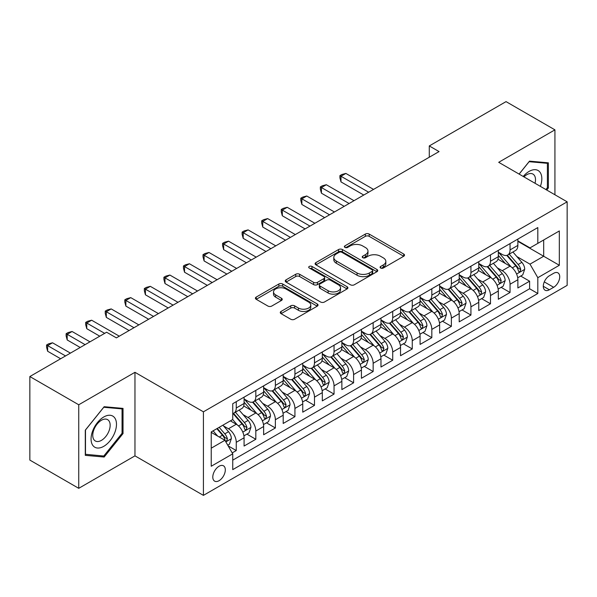 <?xml version="1.0" encoding="UTF-8"?>
<svg xmlns="http://www.w3.org/2000/svg" width="597" height="597" viewBox="0 0 597 597"><rect width="100%" height="100%" fill="white"/><g stroke="black" fill="none" stroke-linecap="round" stroke-linejoin="round"><path stroke-width="0.9" d="M380.64 268.023A1.903 1.097 0 0 0 383.326 268.023L403.721 256.247A2.716 1.567 0 0 0 404.52 255.135A2.716 1.567 0 0 0 403.721 254.031L369.17 234.076A2.716 1.567 0 0 0 365.334 234.076L344.939 245.852A1.903 1.097 0 0 0 344.379 246.628A1.903 1.097 0 0 0 344.939 247.404A1.903 1.097 0 0 0 347.626 247.404L350.267 245.882A8.686 5.015 0 0 1 362.551 245.882L365.431 247.546A8.686 5.015 0 0 1 367.976 251.091A8.686 5.015 0 0 1 365.431 254.635L362.789 256.158A1.903 1.097 0 0 0 362.23 256.934A1.903 1.097 0 0 0 362.789 257.71A1.903 1.097 0 0 0 365.476 257.71L368.118 256.188A8.686 5.015 0 0 1 380.401 256.188L383.281 257.852A8.686 5.015 0 0 1 385.826 261.396A8.686 5.015 0 0 1 383.281 264.941L380.64 266.471A1.903 1.097 0 0 0 380.088 267.247A1.903 1.097 0 0 0 380.64 268.023L380.64 266.471M219.054 480.704A8.851 5.112 120 0 0 224.838 472.906A8.851 5.112 120 0 0 223.479 465.809A8.851 5.112 120 0 0 219.054 466.25A8.851 5.112 120 0 0 213.271 474.048A8.851 5.112 120 0 0 214.629 481.137A8.851 5.112 120 0 0 219.054 480.704M281.068 311.433A2.716 1.567 0 0 0 280.269 312.544A2.716 1.567 0 0 0 281.068 313.649L290.761 319.246A2.716 1.567 0 0 0 294.597 319.246L317.246 306.171A2.716 1.567 0 0 0 318.044 305.06A2.716 1.567 0 0 0 317.246 303.955L282.694 284.008A2.716 1.567 0 0 0 278.859 284.008L256.21 297.082A2.716 1.567 0 0 0 255.412 298.194A2.716 1.567 0 0 0 256.21 299.298L267.919 306.06A2.716 1.567 0 0 0 271.754 306.06L281.448 300.463A2.716 1.567 0 0 0 282.247 299.358A2.716 1.567 0 0 0 281.448 298.246L275.642 294.896A7.261 4.194 0 0 1 273.516 291.933A7.261 4.194 0 0 1 278.001 288.06A7.261 4.194 0 0 1 285.911 288.963L308.656 302.097A7.261 4.194 0 0 1 310.783 305.06A7.261 4.194 0 0 1 306.306 308.933A7.261 4.194 0 0 1 298.388 308.03L294.597 305.836A2.716 1.567 0 0 0 290.761 305.836L281.068 311.433L281.068 313.649M134.967 372.312L78.737 404.773L29.85 376.543L29.85 460.093L78.737 488.324L134.967 455.862L203.413 495.376L203.413 411.826L134.967 372.312L134.967 455.862M554.926 194.771L554.926 129.847L498.704 162.309L567.15 201.823L203.413 411.826M554.926 129.847L506.04 101.624L429.28 145.937L429.28 157.227M29.85 376.543L106.609 332.23L116.385 337.872L439.056 151.578L429.28 145.937M350.454 284.784A2.716 1.567 0 0 0 354.297 284.784L376.946 271.702A2.716 1.567 0 0 0 377.744 270.598A2.716 1.567 0 0 0 376.946 269.486L342.394 249.539A2.716 1.567 0 0 0 338.559 249.539L315.903 262.62A2.716 1.567 0 0 0 315.112 263.725A2.716 1.567 0 0 0 315.903 264.837L350.454 284.784M310.044 268.434A1.903 1.097 0 0 1 311.97 268.695L311.97 266.441L347.096 286.724A2.716 1.567 0 0 1 347.894 287.829A2.716 1.567 0 0 1 347.096 288.941L324.447 302.015A2.716 1.567 0 0 1 320.604 302.015L286.053 282.068L286.053 279.851A2.716 1.567 0 0 0 285.262 280.956A2.716 1.567 0 0 0 286.053 282.068M286.053 279.851L295.746 274.254A2.716 1.567 0 0 1 299.59 274.254L313.604 282.344A2.716 1.567 0 0 0 317.44 282.344L323.873 278.627A2.716 1.567 0 0 0 324.664 277.523A2.716 1.567 0 0 0 323.873 276.411L309.283 267.993A1.903 1.097 0 0 1 308.724 267.217A1.903 1.097 0 0 1 309.895 266.202A1.903 1.097 0 0 1 311.97 266.441M232.203 452.899L236.263 450.556L228.151 445.869M223.532 425.93L228.442 428.765A11.059 6.388 60 0 1 236.263 442.31L244.083 437.795L244.083 446.041L255.822 439.265L246.919 434.131M243.083 414.639L247.994 417.475A11.059 6.388 60 0 1 255.822 431.027L263.643 426.504L263.643 434.75L275.374 427.974L266.478 422.84M262.643 403.348L267.553 406.184A11.059 6.388 60 0 1 275.374 419.736L283.194 415.213L283.194 423.46L294.933 416.684L286.03 411.549M282.202 392.057L287.112 394.893A11.059 6.388 60 0 1 294.933 408.445L302.754 403.923L302.754 412.169L314.485 405.393L305.589 400.259M301.754 380.767L306.664 383.602A11.059 6.388 60 0 1 314.485 397.154L322.313 392.632L322.313 400.878L334.044 394.102L325.149 388.968M321.313 369.476L326.223 372.312A11.059 6.388 60 0 1 334.044 385.863L341.865 381.341L341.865 389.587L353.596 382.811L344.7 377.677M340.865 358.185L345.775 361.021A11.059 6.388 60 0 1 353.596 374.573L361.424 370.05L361.424 378.297L373.155 371.521L364.26 366.386M360.424 346.894L365.334 349.73A11.059 6.388 60 0 1 373.155 363.282L380.976 358.767L380.976 367.006L392.714 360.23L383.811 355.096M379.976 335.604L384.886 338.439A11.059 6.388 60 0 1 392.714 351.991L400.535 347.476L400.535 355.715L412.266 348.939L403.371 343.805M399.535 324.313L404.445 327.149A11.059 6.388 60 0 1 412.266 340.7L420.087 336.186L420.087 344.424L431.825 337.648L422.922 332.514M419.094 313.022L423.997 315.858A11.059 6.388 60 0 1 431.825 329.41L439.646 324.895L439.646 333.133L451.377 326.358L442.481 321.223M438.646 301.731L443.556 304.567A11.059 6.388 60 0 1 451.377 318.119L459.197 313.604L459.197 321.843L470.936 315.067L462.033 309.933M458.205 290.44L463.115 293.276A11.059 6.388 60 0 1 470.936 306.828L478.757 302.313L478.757 310.552L490.488 303.776L481.592 298.642M477.757 279.15L482.667 281.985A11.059 6.388 60 0 1 490.488 295.537L498.316 291.023L498.316 299.261L510.047 292.485L510.047 284.247A11.059 6.388 -120 0 0 502.226 270.695L497.316 267.859M501.152 287.351L510.047 292.485M244.083 437.795A11.059 6.388 -120 0 0 236.263 424.251L230.397 420.863M263.643 426.504A11.059 6.388 -120 0 0 255.822 412.96L243.725 405.975M283.194 415.213A11.059 6.388 -120 0 0 275.374 401.669L263.284 394.684M302.754 403.923A11.059 6.388 -120 0 0 294.933 390.378L282.836 383.393M322.313 392.632A11.059 6.388 -120 0 0 314.485 379.088L302.395 372.103M341.865 381.341A11.059 6.388 -120 0 0 334.044 367.797L321.947 360.812M361.424 370.05A11.059 6.388 -120 0 0 353.596 356.506L341.506 349.521M380.976 358.767A11.059 6.388 -120 0 0 373.155 345.215L361.058 338.23M400.535 347.476A11.059 6.388 -120 0 0 392.714 333.924L380.617 326.94M420.087 336.186A11.059 6.388 -120 0 0 412.266 322.634L400.169 315.649M439.646 324.895A11.059 6.388 -120 0 0 431.825 311.343L419.728 304.358M459.197 313.604A11.059 6.388 -120 0 0 451.377 300.052L439.288 293.067M478.757 302.313A11.059 6.388 -120 0 0 470.936 288.761L458.839 281.777M498.316 291.023A11.059 6.388 -120 0 0 490.488 277.471L478.398 270.486M553.658 273.292L549.352 275.777A8.574 4.948 120 0 0 543.755 283.336A8.574 4.948 120 0 0 545.068 290.202A8.574 4.948 120 0 0 549.352 289.776L553.658 287.291A8.574 4.948 120 0 0 559.255 279.739A8.574 4.948 120 0 0 557.941 272.866A8.574 4.948 120 0 0 553.658 273.292M203.413 495.376L567.15 285.373L567.15 201.823M211.234 448.183L224.92 440.28L232.74 453.832L232.74 469.638L537.815 293.508L537.815 277.695L529.994 264.15L516.868 256.568M232.74 453.832L211.234 466.25L211.234 431.922L232.74 419.504L232.74 403.699L537.815 227.569L537.815 243.375L559.329 230.957L559.329 265.277L537.815 277.695M244.083 398.96L247.994 401.214A11.059 6.388 60 0 0 253.531 401.766L261.352 397.244A11.059 6.388 -120 0 0 263.643 392.184L263.643 385.863M263.643 387.669L267.553 389.923A11.059 6.388 60 0 0 273.083 390.475L280.903 385.953A11.059 6.388 -120 0 0 283.194 380.893L283.194 374.573M283.194 376.379L287.112 378.632A11.059 6.388 60 0 0 292.642 379.185L300.463 374.67A11.059 6.388 -120 0 0 302.754 369.603L302.754 363.282M302.754 365.088L306.664 367.342A11.059 6.388 60 0 0 312.194 367.894L320.022 363.379A11.059 6.388 -120 0 0 322.313 358.312L322.313 351.991M322.313 353.797L326.223 356.051A11.059 6.388 60 0 0 331.753 356.603L339.574 352.088A11.059 6.388 -120 0 0 341.865 347.021L341.865 340.7M341.865 342.506L345.775 344.76A11.059 6.388 60 0 0 351.305 345.312L359.133 340.797A11.059 6.388 -120 0 0 361.424 335.73L361.424 329.41M361.424 331.216L365.334 333.469A11.059 6.388 60 0 0 370.864 334.022L378.685 329.507A11.059 6.388 -120 0 0 380.976 324.44L380.976 318.119M380.976 319.925L384.886 322.179A11.059 6.388 60 0 0 390.423 322.731L398.244 318.216A11.059 6.388 -120 0 0 400.535 313.149L400.535 306.828M400.535 308.634L404.445 310.888A11.059 6.388 60 0 0 409.975 311.44L417.796 306.925A11.059 6.388 -120 0 0 420.087 301.858L420.087 295.537M420.087 297.343L423.997 299.597A11.059 6.388 60 0 0 429.534 300.149L437.355 295.634A11.059 6.388 -120 0 0 439.646 290.567L439.646 284.247M439.646 286.053L443.556 288.314A11.059 6.388 60 0 0 449.086 288.858L456.906 284.344A11.059 6.388 -120 0 0 459.197 279.277L459.197 272.956M459.197 274.762L463.115 277.023A11.059 6.388 60 0 0 468.645 277.568L476.466 273.053A11.059 6.388 -120 0 0 478.757 267.986L478.757 261.665M478.757 263.471L482.667 265.732A11.059 6.388 60 0 0 488.197 266.277L496.025 261.762A11.059 6.388 -120 0 0 498.316 256.695L498.316 250.374M232.74 460.153L529.606 288.761L529.606 281.194L517.868 287.97L517.868 279.732A11.059 6.388 -120 0 0 510.047 266.18L497.95 259.195M498.316 252.18L502.226 254.441A11.059 6.388 -120 0 0 507.756 254.986A11.059 6.388 -120 0 0 510.047 249.919L510.047 243.598M507.756 254.986L515.577 250.471A11.059 6.388 -120 0 0 517.868 245.404L517.868 239.084M236.263 401.669L236.263 407.99A11.059 6.388 60 0 1 233.972 413.057A11.059 6.388 60 0 1 232.74 413.505M233.972 413.057L241.792 408.535A11.059 6.388 -120 0 0 244.083 403.475L244.083 397.154M255.822 390.378L255.822 396.699A11.059 6.388 60 0 1 253.531 401.766M275.374 379.088L275.374 385.408A11.059 6.388 60 0 1 273.083 390.475M294.933 367.797L294.933 374.118A11.059 6.388 60 0 1 292.642 379.185M314.485 356.506L314.485 362.827A11.059 6.388 60 0 1 312.194 367.894M334.044 345.215L334.044 351.536A11.059 6.388 60 0 1 331.753 356.603M353.596 333.924L353.596 340.245A11.059 6.388 60 0 1 351.305 345.312M373.155 322.634L373.155 328.954A11.059 6.388 60 0 1 370.864 334.022M392.714 311.343L392.714 317.664A11.059 6.388 60 0 1 390.423 322.731M412.266 300.052L412.266 306.373A11.059 6.388 60 0 1 409.975 311.44M431.825 288.761L431.825 295.082A11.059 6.388 60 0 1 429.534 300.149M451.377 277.471L451.377 283.791A11.059 6.388 60 0 1 449.086 288.858M470.936 266.18L470.936 272.501A11.059 6.388 60 0 1 468.645 277.568M490.488 254.889L490.488 261.21A11.059 6.388 60 0 1 488.197 266.277M490.488 295.537L490.488 303.776M470.936 306.828L470.936 315.067M451.377 318.119L451.377 326.358M431.825 329.41L431.825 337.648M412.266 340.7L412.266 348.939M392.714 351.991L392.714 360.23M373.155 363.282L373.155 371.521M353.596 374.573L353.596 382.811M334.044 385.863L334.044 394.102M314.485 397.154L314.485 405.393M294.933 408.445L294.933 416.684M275.374 419.736L275.374 427.974M255.822 431.027L255.822 439.265M236.263 442.31L236.263 450.556M224.92 440.28L211.234 432.377M529.994 264.15L543.68 256.247L543.68 239.987L559.329 230.957M517.868 241.345L559.329 265.277M517.868 240.889L529.994 247.889L537.815 243.375M78.737 404.773L78.737 488.324M520.703 276.06L529.606 281.194M529.606 288.761L537.815 293.508M546.733 190.033L548.374 187.988L548.374 162.824L529.502 161.138L519.099 174.085M85.289 455.347L104.162 457.033L123.034 433.556L123.034 408.393L104.162 406.706L85.289 430.183L85.289 455.347M547.397 187.421L548.374 187.988M122.057 432.989L123.034 433.556M102.169 455.877L104.162 457.033M381.401 268.284L383.281 267.202A8.686 5.015 0 0 0 385.826 263.658L385.826 261.396M367.976 251.091L367.976 253.352A8.686 5.015 0 0 1 365.431 256.897L363.551 257.979M403.684 256.262L369.17 236.337A2.716 1.567 0 0 0 365.334 236.337L345.7 247.673M376.908 271.725L342.394 251.8A2.716 1.567 0 0 0 338.559 251.8L315.94 264.852M372.147 271.374A1.903 1.097 0 0 0 372.707 270.598A1.903 1.097 0 0 0 372.147 269.822L341.82 252.307A1.903 1.097 0 0 0 339.133 252.307L336.35 253.919A8.686 5.015 0 0 0 333.805 257.464A8.686 5.015 0 0 0 336.35 261.008L357.081 272.978A8.686 5.015 0 0 0 369.364 272.978L372.147 271.374L372.147 273.627A1.903 1.097 0 0 0 372.707 272.851L372.707 270.598M333.805 257.464L333.805 259.725A8.686 5.015 0 0 0 336.35 263.27L336.35 261.008M372.147 273.627L369.364 275.239A8.686 5.015 0 0 1 357.081 275.239L336.35 263.27M286.09 282.09L295.746 276.508L295.746 274.254M324.664 277.523L324.664 279.784A2.716 1.567 0 0 1 323.873 280.888L317.44 284.605A2.716 1.567 0 0 1 313.604 284.605L299.59 276.508A2.716 1.567 0 0 0 295.746 276.508M311.97 268.695L347.058 288.955M328.141 290.739A7.261 4.194 0 0 0 336.059 291.649A7.261 4.194 0 0 0 340.536 287.776A7.261 4.194 0 0 0 338.409 284.806L330.395 280.18A2.716 1.567 0 0 0 326.559 280.18L320.126 283.896A2.716 1.567 0 0 0 319.335 285A2.716 1.567 0 0 0 320.126 286.112L328.141 290.739L328.141 293A7.261 4.194 0 0 0 336.059 293.903A7.261 4.194 0 0 0 340.536 290.03L340.536 287.776M319.335 285L319.335 287.261A2.716 1.567 0 0 0 320.126 288.373L320.126 286.112M328.141 293L320.126 288.373M310.783 305.06L310.783 307.321A7.261 4.194 0 0 1 306.306 311.194A7.261 4.194 0 0 1 298.388 310.283L294.597 308.097A2.716 1.567 0 0 0 290.761 308.097L281.097 313.671M273.516 291.933L273.516 294.187A7.261 4.194 0 0 0 275.642 297.149L275.642 294.896M281.411 300.485L275.642 297.149M317.208 306.194L282.694 286.262A2.716 1.567 0 0 0 278.859 286.262L256.24 299.321M517.703 277.792L522.756 274.874L524.711 269.232A7.328 4.231 -120 0 0 521.86 262.344L512.92 252.001M511.136 266.896L500.54 254.628A21.156 12.216 -120 0 0 498.316 252.3M505.323 263.456L499.398 256.591A17.559 10.142 -120 0 0 498.316 255.412M373.543 189.406L345.872 173.428L340.984 176.249L340.984 181.898L363.767 195.047M506.756 255.382L515.793 265.844A7.328 4.231 60 0 1 518.412 270.896L518.942 271.762L519.935 271.628L520.756 269.538A7.328 4.231 -120 0 0 518.144 264.493L509.211 254.15M507.293 255.21L517.002 266.456A3.731 2.157 60 0 1 517.942 267.919L520.756 269.538M340.984 181.898L339.909 177.891L339.909 175.63L368.655 192.227M339.909 175.63L341.865 174.503L345.872 173.428M540.382 186.368A17.977 10.38 120 0 0 529.114 171.399A17.977 10.38 120 0 0 523.226 176.466M535.024 183.279A12.306 7.104 120 0 0 532.949 174.078A12.306 7.104 120 0 0 526.8 174.69A12.306 7.104 120 0 0 523.957 176.884M519.136 174.108L529.114 161.697L547.397 163.324L547.397 187.704L545.912 189.562M546.188 162.63L547.397 163.324M114.781 432.624A17.977 10.38 120 0 0 110.124 415.266A17.977 10.38 120 0 0 92.766 430.661A17.977 10.38 120 0 0 97.415 448.026A17.977 10.38 120 0 0 114.781 432.624M108.99 430.982A12.306 7.104 120 0 0 107.609 419.646A12.306 7.104 120 0 0 93.923 429.631A12.306 7.104 120 0 0 95.304 440.967A12.306 7.104 120 0 0 108.99 430.982M85.49 454.392L85.49 430.012L103.774 407.266L122.057 408.9L122.057 433.28L103.774 456.026L85.289 454.28M120.848 408.199L122.057 408.9M498.152 289.082L503.204 286.164L505.159 280.523A7.328 4.231 -120 0 0 502.301 273.635L493.368 263.292M491.577 278.187L480.981 265.919A21.156 12.216 -120 0 0 478.757 263.59M485.764 274.747L479.839 267.881A17.559 10.142 -120 0 0 478.757 266.702M353.991 200.696L326.32 184.719L321.432 187.54L321.432 193.189L344.208 206.338M487.204 266.672L496.241 277.135A7.328 4.231 60 0 1 498.853 282.187L499.383 283.053L500.376 282.918L501.204 280.829A7.328 4.231 -120 0 0 498.585 275.784L489.652 265.441M487.734 266.501L497.443 277.747A3.731 2.157 60 0 1 498.383 279.209L501.204 280.829M321.432 193.189L320.35 189.182L320.35 186.921L349.103 203.517M320.35 186.921L322.313 185.794L326.32 184.719M478.593 300.373L483.645 297.455L485.6 291.814A7.328 4.231 -120 0 0 482.749 284.926L473.809 274.583M472.018 289.478L461.421 277.209A21.156 12.216 -120 0 0 459.197 274.881M466.212 286.038L460.28 279.172A17.559 10.142 -120 0 0 459.197 277.993M334.432 211.987L306.761 196.01L301.873 198.831L301.873 204.48L324.656 217.629M467.645 277.963L476.682 288.426A7.328 4.231 60 0 1 479.294 293.478L479.831 294.343L480.824 294.209L481.645 292.12A7.328 4.231 -120 0 0 479.033 287.075L470.093 276.732M468.175 277.792L477.891 289.038A3.731 2.157 60 0 1 478.831 290.5L481.645 292.12M301.873 204.48L300.798 200.473L300.798 198.211L329.544 214.808M300.798 198.211L302.754 197.085L306.761 196.01M459.033 311.664L464.093 308.746L466.048 303.097A7.328 4.231 -120 0 0 463.19 296.216L454.257 285.873M452.466 300.769L441.87 288.5A21.156 12.216 -120 0 0 439.646 286.172M446.653 297.328L440.728 290.463A17.559 10.142 -120 0 0 439.646 289.284M314.88 223.278L287.209 207.301L282.314 210.122L282.314 215.771L305.097 228.92M448.093 289.254L457.13 299.716A7.328 4.231 60 0 1 459.742 304.768L460.272 305.634L461.265 305.5L462.085 303.41A7.328 4.231 -120 0 0 459.474 298.366L450.541 288.023M448.623 289.082L458.332 300.328A3.731 2.157 60 0 1 459.272 301.791L462.085 303.41M282.314 215.771L281.239 211.763L281.239 209.502L309.985 226.099M281.239 209.502L283.194 208.375L287.209 207.301M439.482 322.955L444.534 320.037L446.489 314.388A7.328 4.231 -120 0 0 443.638 307.507L434.698 297.164M432.907 312.059L422.31 299.791A21.156 12.216 -120 0 0 420.087 297.463M427.101 308.612L421.169 301.754A17.559 10.142 -120 0 0 420.087 300.575M295.321 234.569L267.65 218.592L262.762 221.412L262.762 227.061L285.545 240.21M428.534 300.545L437.571 311.007A7.328 4.231 60 0 1 440.183 316.059L440.72 316.925L441.705 316.791L442.534 314.701A7.328 4.231 -120 0 0 439.922 309.656L430.982 299.313M429.064 300.373L438.78 311.619A3.731 2.157 60 0 1 439.72 313.082L442.534 314.701M262.762 227.061L261.687 223.054L261.687 220.793L290.433 237.39M261.687 220.793L263.643 219.666L267.65 218.592M419.922 334.245L424.974 331.328L426.93 325.678A7.328 4.231 -120 0 0 424.079 318.798L415.146 308.455M413.355 323.35L402.759 311.082A21.156 12.216 -120 0 0 400.535 308.753M407.542 319.902L401.617 313.044A17.559 10.142 -120 0 0 400.535 311.865M275.762 245.86L248.091 229.882L243.203 232.703L243.203 238.352L265.986 251.501M408.982 311.835L418.019 322.298A7.328 4.231 60 0 1 420.631 327.35L421.161 328.216L422.154 328.081L422.974 325.992A7.328 4.231 -120 0 0 420.363 320.947L411.43 310.604M409.512 311.664L419.221 322.91A3.731 2.157 60 0 1 420.161 324.372L422.974 325.992M243.203 238.352L242.128 234.345L242.128 232.084L270.874 248.68M242.128 232.084L244.083 230.957L248.091 229.882M400.371 345.536L405.423 342.618L407.378 336.969A7.328 4.231 -120 0 0 404.52 330.089L395.587 319.746M393.796 334.641L383.199 322.373A21.156 12.216 -120 0 0 380.976 320.044M387.983 331.193L382.058 324.335A17.559 10.142 -120 0 0 380.976 323.156M256.21 257.15L228.539 241.173L223.651 243.994L223.651 249.643L246.434 262.792M389.423 323.126L398.46 333.589A7.328 4.231 60 0 1 401.072 338.641L401.609 339.506L402.594 339.372L403.423 337.283A7.328 4.231 -120 0 0 400.811 332.238L391.871 321.887M389.953 322.955L399.669 334.201A3.731 2.157 60 0 1 400.609 335.663L403.423 337.283M223.651 249.643L222.577 245.636L222.577 243.375L251.322 259.971M222.577 243.375L224.532 242.248L228.539 241.173M380.811 356.827L385.863 353.909L387.819 348.26A7.328 4.231 -120 0 0 384.968 341.38L376.035 331.036M374.244 345.932L363.648 333.663A21.156 12.216 -120 0 0 361.424 331.335M368.431 342.484L362.506 335.626A17.559 10.142 -120 0 0 361.424 334.447M236.651 268.441L208.98 252.464L204.092 255.285L204.092 260.934L226.875 274.083M369.864 334.417L378.901 344.879A7.328 4.231 60 0 1 381.52 349.932L382.05 350.797L383.043 350.663L383.864 348.573A7.328 4.231 -120 0 0 381.252 343.529L372.319 333.178M370.401 334.245L380.11 345.491A3.731 2.157 60 0 1 381.05 346.954L383.864 348.573M204.092 260.934L203.017 256.926L203.017 254.665L231.763 271.262M203.017 254.665L204.972 253.538L208.98 252.464M361.26 368.118L366.312 365.2L368.267 359.551A7.328 4.231 -120 0 0 365.409 352.67L356.476 342.327M354.685 357.222L344.088 344.954A21.156 12.216 -120 0 0 341.865 342.626M348.872 353.775L342.947 346.917A17.559 10.142 -120 0 0 341.865 345.738M217.099 279.732L189.428 263.755L184.54 266.575L184.54 272.225L207.323 285.373M350.312 345.708L359.349 356.17A7.328 4.231 60 0 1 361.961 361.222L362.498 362.088L363.483 361.954L364.312 359.864A7.328 4.231 -120 0 0 361.692 354.819L352.76 344.469M350.842 345.536L360.551 356.782A3.731 2.157 60 0 1 361.491 358.245L364.312 359.864M184.54 272.225L183.466 268.217L183.466 265.956L212.211 282.553M183.466 265.956L185.421 264.829L189.428 263.755M341.7 379.408L346.753 376.491L348.708 370.841A7.328 4.231 -120 0 0 345.857 363.961L336.917 353.618M335.133 368.513L324.537 356.245A21.156 12.216 -120 0 0 322.313 353.917M329.32 365.065L323.395 358.207A17.559 10.142 -120 0 0 322.313 357.028M197.54 291.023L169.869 275.045L164.981 277.866L164.981 283.515L187.764 296.664M330.753 356.999L339.79 367.461A7.328 4.231 60 0 1 342.409 372.513L342.939 373.379L343.932 373.237L344.753 371.155A7.328 4.231 -120 0 0 342.141 366.11L333.208 355.76M331.29 356.827L340.999 368.073A3.731 2.157 60 0 1 341.939 369.528L344.753 371.155M164.981 283.515L163.906 279.5L163.906 277.247L192.652 293.843M163.906 277.247L165.862 276.12L169.869 275.045M322.149 390.699L327.201 387.781L329.156 382.132A7.328 4.231 -120 0 0 326.298 375.252L317.365 364.909M315.574 379.804L304.977 367.536A21.156 12.216 -120 0 0 302.754 365.207M309.761 376.356L303.836 369.498A17.559 10.142 -120 0 0 302.754 368.319M177.988 302.313L150.317 286.336L145.429 289.157L145.429 294.806L168.205 307.955M311.201 368.289L320.238 378.752A7.328 4.231 60 0 1 322.85 383.804L323.38 384.669L324.372 384.528L325.193 382.446A7.328 4.231 -120 0 0 322.581 377.401L313.649 367.051M311.731 368.118L321.44 379.364A3.731 2.157 60 0 1 322.38 380.819L325.193 382.446M145.429 294.806L144.347 290.791L144.347 288.538L173.1 305.134M144.347 288.538L146.302 287.411L150.317 286.336M302.589 401.99L307.642 399.072L309.597 393.423A7.328 4.231 -120 0 0 306.746 386.543L297.806 376.2M296.015 391.095L285.418 378.826A21.156 12.216 -120 0 0 283.194 376.498M290.209 387.647L284.276 380.789A17.559 10.142 -120 0 0 283.194 379.61M158.429 313.604L130.758 297.627L125.87 300.448L125.87 306.097L148.653 319.246M291.642 379.58L300.679 390.042A7.328 4.231 60 0 1 303.291 395.095L303.828 395.96L304.821 395.818L305.642 393.736A7.328 4.231 -120 0 0 303.03 388.692L294.09 378.341M292.172 379.408L301.888 390.654A3.731 2.157 60 0 1 302.828 392.11L305.642 393.736M125.87 306.097L124.795 302.082L124.795 299.828L153.541 316.425M124.795 299.828L126.751 298.701L130.758 297.627M283.03 413.281L288.09 410.363L290.038 404.714A7.328 4.231 -120 0 0 287.187 397.833L278.254 387.49M276.463 402.385L265.866 390.117A21.156 12.216 -120 0 0 263.643 387.789M270.65 398.938L264.725 392.08A17.559 10.142 -120 0 0 263.643 390.901M138.877 324.895L111.206 308.918L106.311 311.738L106.311 317.38L129.094 330.537M272.09 390.871L281.127 401.333A7.328 4.231 60 0 1 283.739 406.385L284.269 407.251L285.262 407.109L286.082 405.027A7.328 4.231 -120 0 0 283.471 399.983L274.538 389.632M272.62 390.699L282.329 401.945A3.731 2.157 60 0 1 283.269 403.4L286.082 405.027M106.311 317.38L105.236 313.373L105.236 311.119L133.982 327.716M105.236 311.119L107.191 309.985L111.206 308.918M263.478 424.571L268.531 421.654L270.486 416.005A7.328 4.231 -120 0 0 267.628 409.124L258.695 398.781M256.904 413.676L246.307 401.408A21.156 12.216 -120 0 0 244.083 399.08M251.098 410.229L245.166 403.371A17.559 10.142 -120 0 0 244.083 402.191M119.318 336.186L91.647 320.208L86.759 323.029L86.759 328.671L99.759 336.186M252.531 402.162L261.568 412.624A7.328 4.231 60 0 1 264.18 417.676L264.717 418.542L265.702 418.4L266.531 416.318A7.328 4.231 -120 0 0 263.919 411.273L254.979 400.923M253.061 401.99L262.777 413.236A3.731 2.157 60 0 1 263.717 414.691L266.531 416.318M86.759 328.671L85.684 324.664L85.684 322.41L104.654 333.357M85.684 322.41L87.64 321.276L91.647 320.208M243.919 435.862L248.971 432.944L250.927 427.295A7.328 4.231 -120 0 0 248.076 420.415L239.143 410.072M237.352 424.967L232.673 419.549M231.539 421.519L230.778 420.639M89.983 341.827L72.088 331.499L67.2 334.32L67.2 339.962L80.207 347.469M232.972 413.452L242.016 423.915A7.328 4.231 60 0 1 244.628 428.967L245.158 429.833L246.151 429.691L246.971 427.609A7.328 4.231 -120 0 0 244.36 422.557L235.427 412.214M233.509 413.281L243.218 424.527A3.731 2.157 60 0 1 244.158 425.982L246.971 427.609M67.2 339.962L66.125 335.954L66.125 333.701L85.095 344.648M66.125 333.701L68.08 332.566L72.088 331.499M227.755 445.19L229.42 444.235L231.375 438.586A7.328 4.231 -120 0 0 228.517 431.706L222.897 425.191M217.644 436.079L213.114 430.84M211.98 432.81L211.234 431.944M70.431 353.118L52.536 342.79L47.648 345.611L47.648 351.252L60.648 358.76M216.83 428.691L222.457 435.206A7.328 4.231 60 0 1 225.069 440.258L225.606 441.123L226.591 440.982L227.42 438.899A7.328 4.231 -120 0 0 224.8 433.847L219.181 427.34M217.286 428.43L223.659 435.817A3.731 2.157 60 0 1 224.606 437.273L227.42 438.899M47.648 351.252L46.573 347.245L46.573 344.991L65.536 355.939M46.573 344.991L48.529 343.857L52.536 342.79M228.442 428.765L236.263 424.251M247.994 417.475L255.822 412.96M267.553 406.184L275.374 401.669M287.112 394.893L294.933 390.378M306.664 383.602L314.485 379.088M326.223 372.312L334.044 367.797M345.775 361.021L353.596 356.506M365.334 349.73L373.155 345.215M384.886 338.439L392.714 333.924M404.445 327.149L412.266 322.634M423.997 315.858L431.825 311.343M443.556 304.567L451.377 300.052M463.115 293.276L470.936 288.761M482.667 281.985L490.488 277.471M502.226 270.695L510.047 266.18M510.047 249.919L517.868 245.404M236.263 407.99L244.083 403.475M255.822 396.699L263.643 392.184M275.374 385.408L283.194 380.893M294.933 374.118L302.754 369.603M314.485 362.827L322.313 358.312M334.044 351.536L341.865 347.021M353.596 340.245L361.424 335.73M373.155 328.954L380.976 324.44M392.714 317.664L400.535 313.149M412.266 306.373L420.087 301.858M431.825 295.082L439.646 290.567M451.377 283.791L459.197 279.277M470.936 272.501L478.757 267.986M490.488 261.21L498.316 256.695M510.047 284.247L517.868 279.732M544.277 281.881L553.658 287.291M543.292 286.276L549.352 289.776M383.281 267.202L383.281 264.941M362.789 257.71L362.789 256.158M365.431 256.897L365.431 254.635M344.939 247.404L344.939 245.852M365.334 236.337L365.334 234.076M369.17 236.337L369.17 234.076M403.721 256.247L403.721 254.031M315.903 264.837L315.903 262.62M338.559 251.8L338.559 249.539M342.394 251.8L342.394 249.539M376.946 271.702L376.946 269.486M357.081 275.239L357.081 272.978M369.364 275.239L369.364 272.978M299.59 276.508L299.59 274.254M313.604 284.605L313.604 282.344M317.44 284.605L317.44 282.344M323.873 280.888L323.873 278.627M347.096 288.941L347.096 286.724M290.761 308.097L290.761 305.836M294.597 308.097L294.597 305.836M298.388 310.283L298.388 308.03M281.448 300.463L281.448 298.246M256.21 299.298L256.21 297.082M278.859 286.262L278.859 284.008M282.694 286.262L282.694 284.008M317.246 306.171L317.246 303.955M516.584 274.038L524.666 269.374M500.54 254.628L501.547 254.046M518.144 264.493L521.86 262.344M512.301 267.866L515.793 265.844M497.032 285.321L505.107 280.665M480.981 265.919L481.988 265.337M498.585 275.784L502.301 273.635M492.741 279.157L496.241 277.135M477.473 296.612L485.555 291.955M461.421 277.209L462.429 276.627M479.033 287.075L482.749 284.926M473.19 290.448L476.682 288.426M457.921 307.903L465.996 303.239M441.87 288.5L442.877 287.918M459.474 298.366L463.19 296.216M453.63 301.739L457.13 299.716M438.362 319.194L446.444 314.529M422.31 299.791L423.318 299.209M439.922 309.656L443.638 307.507M434.079 313.029L437.571 311.007M418.81 330.484L426.885 325.82M402.759 311.082L403.766 310.5M420.363 320.947L424.079 318.798M414.519 324.32L418.019 322.298M399.251 341.775L407.326 337.111M383.199 322.373L384.207 321.79M400.811 332.238L404.52 330.089M394.968 335.611L398.46 333.589M379.692 353.066L387.774 348.402M363.648 333.663L364.655 333.081M381.252 343.529L384.968 341.38M375.409 346.902L378.901 344.879M360.14 364.357L368.215 359.692M344.088 344.954L345.096 344.372M361.692 354.819L365.409 352.67M355.857 358.193L359.349 356.17M340.581 375.647L348.663 370.983M324.537 356.245L325.544 355.663M342.141 366.11L345.857 363.961M336.298 369.483L339.79 367.461M321.029 386.938L329.104 382.274M304.977 367.536L305.985 366.954M322.581 377.401L326.298 375.252M316.738 380.774L320.238 378.752M301.47 398.229L309.552 393.565M285.418 378.826L286.426 378.244M303.03 388.692L306.746 386.543M297.187 392.065L300.679 390.042M281.918 409.52L289.993 404.856M265.866 390.117L266.874 389.535M283.471 399.983L287.187 397.833M277.627 403.356L281.127 401.333M262.359 420.81L270.434 416.146M246.307 401.408L247.315 400.826M263.919 411.273L267.628 409.124M258.076 414.646L261.568 412.624M242.8 432.101L250.882 427.437M244.36 422.557L248.076 420.415M238.516 425.93L242.016 423.915M225.853 441.892L231.323 438.728M224.8 433.847L228.517 431.706M219.293 437.034L222.457 435.206"/></g></svg>
